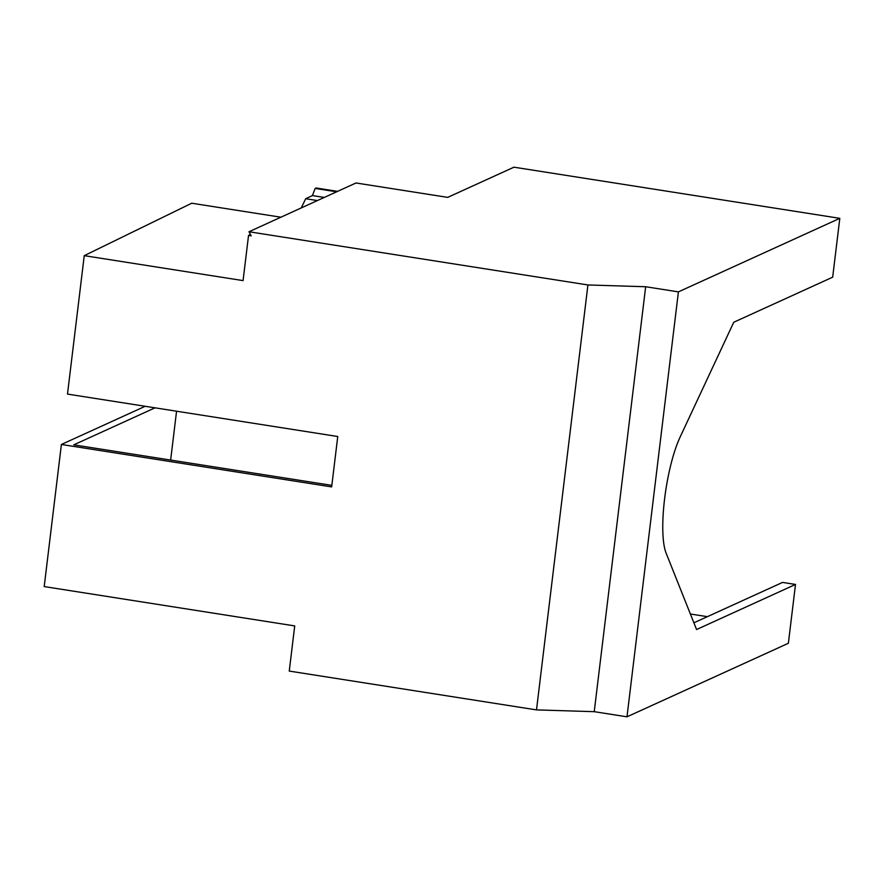 <?xml version="1.0" encoding="UTF-8"?>
<svg xmlns="http://www.w3.org/2000/svg" width="884" height="884" viewBox="0 0 884 884"><rect width="100%" height="100%" fill="white"/><g stroke="black" fill="none" stroke-linecap="round" stroke-linejoin="round"><path stroke-width="1.33" d="M693.896 622.811L782.561 582.412L795.501 584.446L696.57 629.53L666.072 553.008A68.145 15.768 -81.1 0 1 680.094 437.105L733.753 322.251L832.684 277.167L839.8 218.337L678.404 291.875L626.988 716.814L594.236 711.675L645.663 286.736L587.926 284.957L248.979 231.752L251.189 235.84L248.537 235.431L243.067 280.604L84.245 255.664L191.718 203.221L280.88 217.21M248.979 231.752L356.009 182.977L447.702 197.375L513.958 167.187L839.8 218.337M678.404 291.875L645.663 286.736M176.557 411.215L170.645 460.067M331.843 485.371L73.77 444.851L155.02 407.833M248.537 235.431L250.459 234.492M145.197 406.286L61.394 444.475L44.2 586.578L294.715 625.916L289.256 671.078L536.5 709.896L594.236 711.675M84.245 255.664L67.493 394.087L337.754 436.519L331.655 486.907L61.394 444.475M690.382 614.004L707.377 616.667M626.988 716.814L788.373 643.276L795.501 584.446M317.411 200.569L305.687 198.723L312.417 195.574L315.146 188.425L336.649 191.806M301.267 207.928L305.687 198.723M324.273 197.441L312.417 195.574M337.622 191.364L316.152 187.994L315.146 188.425M536.5 709.896L587.926 284.957"/></g></svg>
